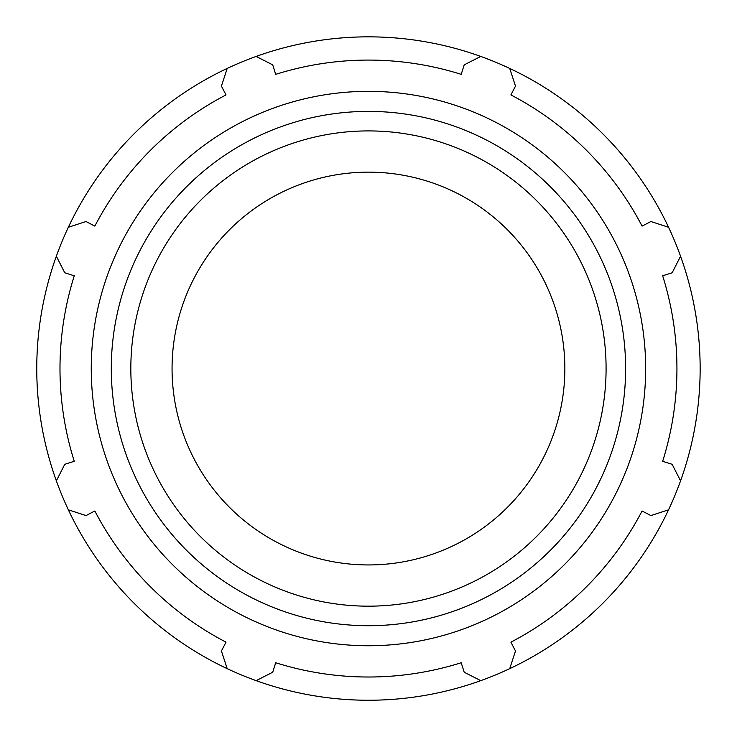 <?xml version="1.0" encoding="UTF-8"?>
<svg xmlns="http://www.w3.org/2000/svg" width="737" height="737" viewBox="0 0 737 737"><rect width="100%" height="100%" fill="white"/><g stroke="black" fill="none" stroke-linecap="round" stroke-linejoin="round"><path stroke-width="1.11" d="M480.773 56.445A331.687 331.687 0 0 0 68.357 509.82A331.687 331.687 0 0 0 680.555 480.856A331.687 331.687 0 0 0 480.773 56.445L464.209 64.856L461.215 74.354A308.471 308.471 0 0 0 275.702 74.354L272.708 64.856L256.144 56.445M56.362 480.856L64.773 464.301L74.262 461.307A308.471 308.471 0 0 1 74.262 275.785L64.773 272.791L56.362 256.236M227.189 668.652L221.422 650.992L226.019 642.167A308.471 308.471 0 0 1 94.843 510.981L86.017 515.578L68.357 509.82M480.773 680.647L464.209 672.236L461.215 662.738A308.471 308.471 0 0 1 275.702 662.738L272.708 672.236L256.144 680.647M668.56 509.82L650.9 515.578L642.074 510.981A308.471 308.471 0 0 1 510.898 642.167L515.495 650.992L509.728 668.652M368.463 645.75A277.204 277.204 0 0 0 608.522 229.944A277.204 277.204 0 0 0 128.395 229.944A277.204 277.204 0 0 0 368.463 645.75M680.555 256.236L672.144 272.791L662.655 275.785A308.471 308.471 0 0 1 662.655 461.307L672.144 464.301L680.555 480.856M509.728 68.44L515.495 86.1L510.898 94.926A308.471 308.471 0 0 1 642.074 226.112L650.9 221.515L668.56 227.272M68.357 227.272L86.017 221.515L94.843 226.112A308.471 308.471 0 0 1 226.019 94.926L221.422 86.1L227.189 68.44M368.463 564.938A196.392 196.392 0 0 0 538.544 270.35A196.392 196.392 0 0 0 198.373 270.35A196.392 196.392 0 0 0 368.463 564.938M368.463 625.713A257.167 257.167 0 0 0 591.166 239.967A257.167 257.167 0 0 0 145.751 239.967A257.167 257.167 0 0 0 368.463 625.713M368.463 606.173A237.627 237.627 0 0 1 162.665 249.732A237.627 237.627 0 0 1 574.252 249.732A237.627 237.627 0 0 1 368.463 606.173"/></g></svg>
